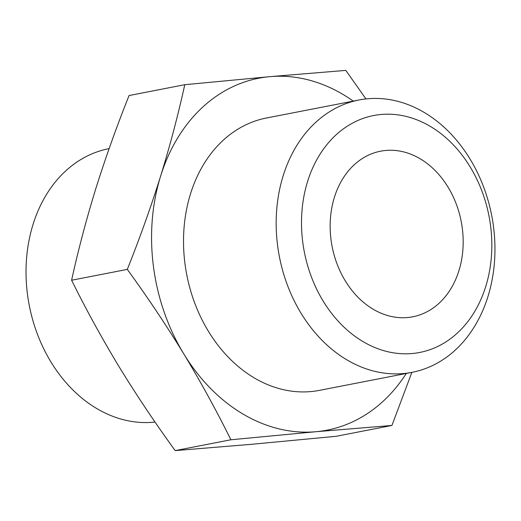 <?xml version="1.0" encoding="UTF-8"?>
<svg xmlns="http://www.w3.org/2000/svg" width="521" height="521" viewBox="0 0 521 521"><rect width="100%" height="100%" fill="white"/><g stroke="black" fill="none" stroke-linecap="round" stroke-linejoin="round"><path stroke-width="0.78" d="M391.922 425.455L336.214 436.298L251.129 444.341L175.18 450.606C154.978 422.785 136.189 394.684 118.827 366.309C101.667 337.895 85.926 309.2 71.605 280.233C78.241 250.021 86.297 219.536 95.766 188.778C105.444 157.974 116.548 126.896 129.065 95.545L184.773 84.702C178.136 114.913 170.087 145.398 160.611 176.157C150.934 206.961 139.83 238.038 127.313 269.39C147.521 297.217 166.303 325.312 183.666 353.687C200.826 382.108 216.567 410.795 230.888 439.77L315.973 431.72L391.922 425.455L411.864 372.372M109.123 148.628L108.922 148.667A138.729 108.134 79 0 0 28.486 301.105A138.729 108.134 79 0 0 155.043 422.062M365.944 98.938L345.807 70.394L269.858 76.659L184.773 84.702M71.605 280.233L127.313 269.39M175.18 450.606L230.888 439.77M385.814 150.452A84.356 65.75 79 0 0 380.545 151.201A84.356 65.75 79 0 0 332.124 246.557A84.356 65.75 79 0 0 412.775 316.801A84.356 65.75 79 0 0 461.795 224.792A84.356 65.75 79 0 0 385.814 150.452M381.138 114.477A120.677 94.06 79 0 0 323.111 300.988A120.677 94.06 79 0 0 485.735 286.53A120.677 94.06 79 0 0 381.138 114.477M367.715 98.762A138.729 108.134 79 0 0 359.06 99.98A138.729 108.134 79 0 0 279.419 256.814A138.729 108.134 79 0 0 412.065 372.333A138.729 108.134 79 0 0 492.684 221.021A138.729 108.134 79 0 0 367.715 98.762M359.06 99.98L266.413 118.013A138.729 108.134 79 0 0 186.772 274.847A138.729 108.134 79 0 0 319.419 390.366L412.065 372.333M353.258 101.113A179.25 139.713 79 0 0 269.858 76.659A179.25 139.713 79 0 0 160.611 176.157A179.25 139.713 79 0 0 183.666 353.687A179.25 139.713 79 0 0 315.973 431.72A179.25 139.713 79 0 0 406.263 373.466"/></g></svg>
